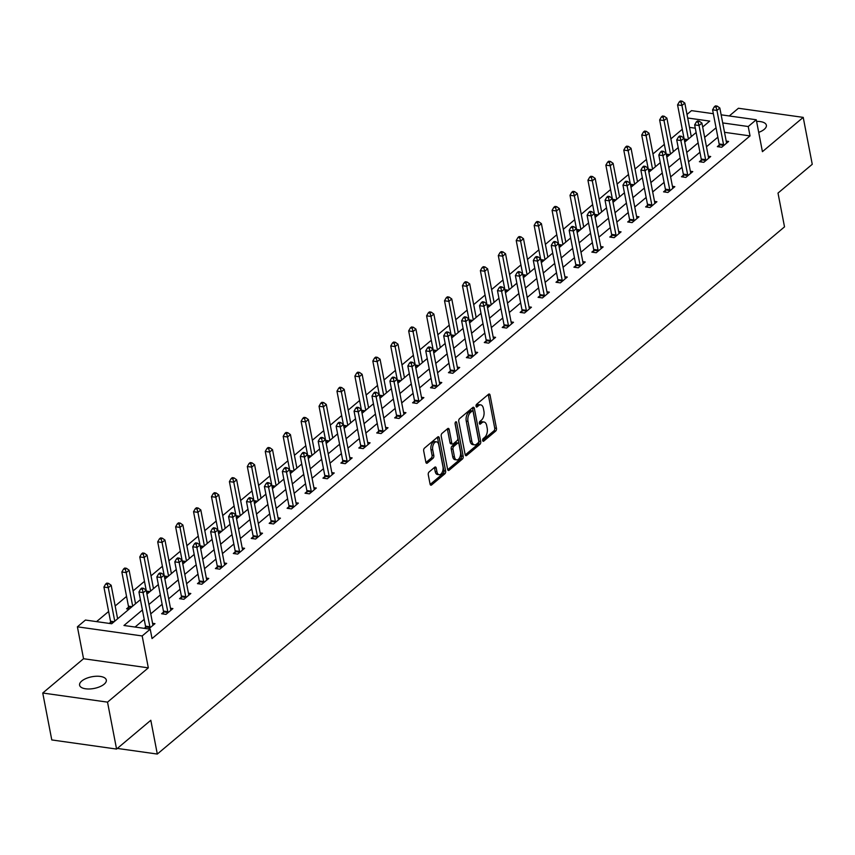 <?xml version="1.0" encoding="UTF-8"?>
<svg xmlns="http://www.w3.org/2000/svg" width="855" height="855" viewBox="0 0 855 855"><rect width="100%" height="100%" fill="white"/><g stroke="black" fill="none" stroke-linecap="round" stroke-linejoin="round"><path stroke-width="1.28" d="M482.658 440.528A1.464 0.812 98 0 0 483.246 441.308A1.464 0.812 98 0 0 483.695 441.159L495.676 431.08A2.084 1.154 98 0 0 496.456 428.291L490.065 395.128A2.084 1.154 98 0 0 489.231 394.016A2.084 1.154 98 0 0 488.59 394.241L476.598 404.308A1.464 0.812 98 0 0 476.064 406.264A1.464 0.812 98 0 0 476.641 407.044A1.464 0.812 98 0 0 477.101 406.895L478.65 405.591A6.68 3.709 98 0 1 480.713 404.875A6.68 3.709 98 0 1 483.396 408.444L483.93 411.212A6.68 3.709 98 0 1 481.451 420.136L479.901 421.44A1.464 0.812 98 0 0 479.356 423.396A1.464 0.812 98 0 0 479.944 424.176A1.464 0.812 98 0 0 480.392 424.027L481.953 422.723A6.68 3.709 98 0 1 484.016 422.007A6.68 3.709 98 0 1 486.687 425.576L487.222 428.344A6.68 3.709 98 0 1 484.753 437.268L483.203 438.572A1.464 0.812 98 0 0 482.658 440.528M104.16 684.182A13.605 5.942 -10.9 0 0 106.309 680.035A13.605 5.942 -10.9 0 0 96.241 676.252A13.605 5.942 -10.9 0 0 81.749 681.029A13.605 5.942 -10.9 0 0 79.59 685.176A13.605 5.942 -10.9 0 0 89.657 688.97A13.605 5.942 -10.9 0 0 104.16 684.182M758.706 132.375A13.605 5.942 -10.9 0 0 764.22 129.362A13.605 5.942 -10.9 0 0 766.369 125.215A13.605 5.942 -10.9 0 0 756.6 121.421M429.06 471.992A2.084 1.154 98 0 0 428.28 474.782L430.076 484.09A2.084 1.154 98 0 0 430.909 485.202A2.084 1.154 98 0 0 431.561 484.977L444.867 473.798A2.084 1.154 98 0 0 445.637 471.009L439.256 437.846A2.084 1.154 98 0 0 438.412 436.723A2.084 1.154 98 0 0 437.771 436.948L424.465 448.138A2.084 1.154 98 0 0 423.685 450.927L425.854 462.16A2.084 1.154 98 0 0 426.688 463.282A2.084 1.154 98 0 0 427.34 463.057L433.036 458.269A2.084 1.154 98 0 0 433.806 455.48L432.726 449.912A5.579 3.099 98 0 1 433.453 444.301A5.579 3.099 98 0 1 436.531 441.843A5.579 3.099 98 0 1 438.765 444.835L442.965 466.67A5.579 3.099 98 0 1 442.249 472.27A5.579 3.099 98 0 1 439.171 474.728A5.579 3.099 98 0 1 436.937 471.736L436.232 468.102A2.084 1.154 98 0 0 435.398 466.98A2.084 1.154 98 0 0 434.757 467.204L429.06 471.992M116.569 749.066L51.781 739.938L42.75 693.02L107.527 702.137L116.569 749.066L150.811 720.273L157.309 754.057L784.516 226.864L778.007 193.08L812.25 164.299L803.219 117.381L762.425 151.666L756.28 119.764L748.232 126.519L750.038 135.902L152.03 638.567L150.224 629.184L142.176 635.949L77.399 626.822L85.447 620.057L111.706 623.755L140.412 599.633M107.527 702.137L148.321 667.851L142.176 635.949M465.152 454.604A2.084 1.154 98 0 0 465.986 455.715A2.084 1.154 98 0 0 466.638 455.491L479.944 444.311A2.084 1.154 98 0 0 480.724 441.522L474.333 408.359A2.084 1.154 98 0 0 473.499 407.237A2.084 1.154 98 0 0 472.847 407.461L459.541 418.651A2.084 1.154 98 0 0 458.772 421.44L465.152 454.604M462.405 459.05L449.099 470.239A2.084 1.154 98 0 1 448.448 470.464A2.084 1.154 98 0 1 447.614 469.342L441.223 436.189A2.084 1.154 98 0 1 442.003 433.389L447.699 428.601A2.084 1.154 98 0 1 448.341 428.387A2.084 1.154 98 0 1 449.185 429.499L451.771 442.943A2.084 1.154 98 0 0 452.605 444.066A2.084 1.154 98 0 0 453.257 443.841L457.03 440.667A2.084 1.154 98 0 0 457.799 437.878L455.106 423.877A1.464 0.812 98 0 1 455.298 422.413A1.464 0.812 98 0 1 456.1 421.761A1.464 0.812 98 0 1 456.688 422.552L463.175 456.26A2.084 1.154 98 0 1 462.405 459.05L460.653 458.804L447.71 469.694M803.219 117.381L738.431 108.254L729.272 115.959M117.317 748.424L157.309 754.057M750.038 135.902L724.516 132.311M717.858 137.185L706.465 146.761M699.935 152.254L688.542 161.83M682.001 167.324L670.619 176.9M664.079 182.393L652.686 191.958M646.156 197.462L634.763 207.028M628.222 212.532L616.84 222.097M610.299 227.59L598.906 237.166M592.376 242.66L580.983 252.236M574.442 257.729L563.06 267.305M556.52 272.798L545.127 282.374M538.597 287.868L527.204 297.444M520.663 302.937L509.281 312.513M502.74 318.007L491.347 327.583M484.817 333.076L473.424 342.641M466.883 348.145L455.501 357.711M448.961 363.204L437.568 372.78M431.038 378.273L419.645 387.849M413.104 393.343L401.722 402.919M395.181 408.412L383.788 417.988M377.258 423.482L365.865 433.058M359.324 438.551L347.942 448.127M341.401 453.62L330.009 463.196M323.479 468.69L312.086 478.255M305.545 483.759L294.163 493.324M287.622 498.828L276.229 508.394M269.699 513.887L258.306 523.463M251.765 528.956L240.383 538.532M233.843 544.026L222.45 553.602M215.92 559.095L204.527 568.671M197.986 574.165L186.604 583.741M180.063 589.234L168.67 598.81M162.14 604.303L150.747 613.869M144.206 619.373L135.069 627.046M719.205 145.072L717.345 146.643L721.716 147.252L728.61 141.46L726.216 141.118M701.271 160.142L699.411 161.713L703.793 162.322L710.687 156.529L708.282 156.187M683.348 175.211L681.488 176.771L685.86 177.391L692.764 171.599L690.359 171.257M665.425 190.28L663.566 191.841L667.937 192.461L674.83 186.668L672.436 186.326M647.492 205.35L645.632 206.91L650.014 207.53L656.907 201.737L654.503 201.395M629.569 220.419L627.709 221.979L632.08 222.599L638.984 216.807L636.58 216.465M611.646 235.488L609.786 237.049L614.157 237.669L621.051 231.865L618.657 231.534M593.712 250.558L591.852 252.118L596.234 252.738L603.128 246.935L600.723 246.603M575.789 265.627L573.929 267.188L578.301 267.797L585.205 262.004L582.8 261.673M557.866 280.686L556.007 282.257L560.378 282.866L567.271 277.073L564.877 276.731M539.933 295.755L538.073 297.326L542.455 297.935L549.348 292.143L546.944 291.801M522.01 310.825L520.15 312.385L524.521 313.005L531.425 307.212L529.021 306.87M504.087 325.894L502.227 327.454L506.598 328.074L513.492 322.282L511.098 321.94M486.153 340.963L484.293 342.524L488.675 343.144L495.569 337.351L493.164 337.009M468.23 356.033L466.37 357.593L470.742 358.213L477.646 352.42L475.241 352.078M450.307 371.102L448.448 372.662L452.819 373.282L459.712 367.479L457.318 367.148M432.374 386.171L430.514 387.732L434.896 388.352L441.789 382.548L439.385 382.217M414.451 401.241L412.591 402.801L416.962 403.421L423.866 397.618L421.462 397.286M396.528 416.3L394.668 417.871L399.039 418.48L405.933 412.687L403.539 412.356M378.594 431.369L376.734 432.94L381.116 433.549L388.01 427.757L385.605 427.415M360.671 446.438L358.811 448.009L363.183 448.619L370.087 442.826L367.682 442.484M342.748 461.508L340.889 463.068L345.26 463.688L352.153 457.895L349.759 457.553M324.815 476.577L322.955 478.137L327.337 478.757L334.23 472.965L331.826 472.623M306.892 491.646L305.032 493.207L309.403 493.827L316.307 488.034L313.903 487.692M288.969 506.716L287.109 508.276L291.48 508.896L298.374 503.103L295.98 502.761M271.035 521.785L269.175 523.346L273.557 523.965L280.451 518.162L278.046 517.831M253.112 536.855L251.252 538.415L255.624 539.035L262.528 533.231L260.123 532.9M235.189 551.913L233.33 553.484L237.701 554.093L244.594 548.301L242.2 547.97M217.256 566.983L215.396 568.554L219.778 569.163L226.671 563.37L224.267 563.028M199.333 582.052L197.473 583.623L201.844 584.232L208.748 578.44L206.344 578.098M181.41 597.121L179.55 598.682L183.921 599.302L190.815 593.509L188.421 593.167M163.476 612.191L161.616 613.751L165.998 614.371L172.892 608.578L170.487 608.236M145.553 627.26L144.26 628.34M152.564 623.306L154.969 623.648L148.642 628.959M682.269 129.297L670.886 138.873M664.346 144.367L652.953 153.943M646.423 159.436L635.03 169.001M628.489 174.506L617.107 184.071M610.566 189.575L599.173 199.14M592.643 204.634L581.25 214.21M574.71 219.703L563.327 229.279M556.787 234.772L545.394 244.348M538.864 249.842L527.471 259.418M520.93 264.911L509.548 274.487M503.007 279.98L491.614 289.556M485.084 295.05L473.691 304.626M467.151 310.119L455.768 319.685M449.228 325.189L437.835 334.754M431.305 340.258L419.912 349.823M413.371 355.317L401.989 364.893M395.448 370.386L384.055 379.962M377.525 385.455L366.132 395.031M359.592 400.525L348.209 410.101M341.669 415.594L330.276 425.17M323.746 430.663L312.353 440.24M305.812 445.733L294.43 455.298M287.889 460.802L276.496 470.368M269.966 475.872L258.573 485.437M252.033 490.93L240.65 500.506M234.11 506L222.717 515.576M216.187 521.069L204.794 530.645M198.253 536.138L186.871 545.714M180.33 551.208L168.937 560.784M162.407 566.277L151.014 575.853M144.474 581.347L133.091 590.912M126.551 596.416L115.158 605.981M108.628 611.485L96.551 621.628M695.297 128.197L689.504 127.384M254.501 503.68L265.894 494.158M247.971 509.227L236.621 518.761M230.038 524.297L218.698 533.83M212.115 539.355L200.765 548.899M194.192 554.425L182.842 563.969M176.258 569.494L164.919 579.038M158.335 584.564L146.985 594.097M128.464 607.264L126.604 608.824L129.062 609.166M110.541 622.333L109.248 623.413M148.321 667.851L83.544 658.724L42.75 693.02M83.544 658.724L77.399 626.822M687.003 114.42L691.503 110.637L713.337 113.715M142.4 609.989L123.964 625.486L150.224 629.184M716.052 127.801L704.659 137.377M698.118 142.871L686.736 152.446M680.195 157.94L668.813 167.516M662.272 173.009L650.879 182.575M644.339 188.079L632.957 197.644M626.416 203.148L615.034 212.713M608.493 218.207L597.1 227.783M590.559 233.276L579.177 242.852M572.636 248.345L561.254 257.921M554.713 263.415L543.32 272.991M536.78 278.484L525.398 288.06M518.857 293.554L507.475 303.13M500.934 308.623L489.541 318.188M483 323.692L471.618 333.258M465.077 338.762L453.695 348.327M447.154 353.82L435.761 363.396M429.221 368.89L417.839 378.466M411.298 383.959L399.916 393.535M393.375 399.029L381.982 408.605M375.441 414.098L364.059 423.674M357.518 429.167L346.136 438.743M339.595 444.237L328.202 453.802M321.662 459.306L310.28 468.871M303.739 474.375L292.357 483.941M285.816 489.434L274.423 499.01M267.882 504.503L256.5 514.079M249.959 519.573L238.577 529.149M232.036 534.642L220.643 544.218M214.103 549.712L202.721 559.288M196.18 564.781L184.798 574.357M178.257 579.85L166.864 589.426M160.323 594.92L148.941 604.485M748.232 126.519L722.71 122.928M721.15 114.816L756.28 119.764M702.671 127.021L709.714 121.1L687.687 118.001M272.435 488.665L283.817 479.089M290.358 473.595L301.751 464.019M308.281 458.526L319.674 448.95M326.215 443.456L337.597 433.88M344.138 428.387L355.53 418.811M362.06 413.318L373.453 403.742M379.994 398.248L391.376 388.683M397.917 383.179L409.31 373.614M415.84 368.11L427.233 358.544M433.774 353.051L445.156 343.475M451.697 337.982L463.089 328.406M469.619 322.912L481.012 313.336M487.553 307.843L498.935 298.267M505.476 292.773L516.869 283.197M523.399 277.704L534.792 268.128M541.333 262.635L552.715 253.069M559.255 247.565L570.648 238M577.178 232.496L588.571 222.931M595.112 217.437L606.494 207.861M613.035 202.368L624.428 192.792M630.958 187.298L642.351 177.722M648.892 172.229L660.274 162.653M666.815 157.16L678.207 147.584M684.737 142.09L696.13 132.514M484.016 422.007L482.263 421.761A6.68 3.709 98 0 0 480.2 422.477L481.953 422.723M479.334 423.204L480.2 422.477M480.713 404.875L478.96 404.629A6.68 3.709 98 0 0 476.898 405.334L478.65 405.591M476.032 406.072L476.898 405.334M482.626 440.336L493.934 430.835A2.084 1.154 98 0 0 494.703 428.045L488.323 394.882A2.084 1.154 98 0 0 488.226 394.54M465.248 454.946L478.191 444.066A2.084 1.154 98 0 0 478.971 441.266L472.58 408.113A2.084 1.154 98 0 0 472.494 407.76M478.212 442.772A1.464 0.812 98 0 0 478.747 440.817L473.146 411.715A1.464 0.812 98 0 0 472.559 410.924A1.464 0.812 98 0 0 472.11 411.084L470.474 412.463A6.68 3.709 98 0 0 467.995 421.387L471.832 441.287A6.68 3.709 98 0 0 474.504 444.857A6.68 3.709 98 0 0 476.577 444.151L478.212 442.772M471.201 410.956A1.464 0.812 98 0 0 470.806 410.678A1.464 0.812 98 0 0 470.357 410.838L472.11 411.084M474.504 444.857L472.751 444.611A6.68 3.709 98 0 1 470.079 441.041L466.242 421.141A6.68 3.709 98 0 1 468.722 412.217L470.357 410.838M452.605 444.066L450.852 443.82A2.084 1.154 98 0 1 450.019 442.698L447.432 429.253A2.084 1.154 98 0 0 447.336 428.911M455.095 423.118L461.433 456.014L463.175 456.26M454.454 456.901A5.579 3.099 98 0 0 456.698 459.894A5.579 3.099 98 0 0 459.776 457.436A5.579 3.099 98 0 0 460.492 451.835L459.007 444.14A2.084 1.154 98 0 0 458.173 443.018A2.084 1.154 98 0 0 457.532 443.243L453.749 446.417A2.084 1.154 98 0 0 452.979 449.217L454.454 456.901L452.701 456.656A5.579 3.099 98 0 0 454.946 459.648L456.698 459.894M458.173 443.018L456.42 442.772A2.084 1.154 98 0 0 455.779 442.997L457.532 443.243M452.701 456.656L451.226 448.961A2.084 1.154 98 0 1 451.996 446.171L455.779 442.997M460.653 458.804A2.084 1.154 98 0 0 461.433 456.014M439.171 474.728L437.429 474.482A5.579 3.099 98 0 1 435.184 471.49L434.479 467.856A2.084 1.154 98 0 0 434.393 467.503M436.531 441.843L434.778 441.597A5.579 3.099 98 0 0 431.7 444.055A5.579 3.099 98 0 0 430.984 449.666L432.726 449.912M425.94 462.512L431.283 458.024A2.084 1.154 98 0 0 432.053 455.234L430.984 449.666M430.161 484.432L443.114 473.552A2.084 1.154 98 0 0 443.884 470.752L437.504 437.6A2.084 1.154 98 0 0 437.407 437.247M691.278 136.597L684.823 103.081L681.948 105.496L677.566 104.887L690.562 172.315A2.127 1.176 98 0 0 690.776 172.945L690.904 173.159M681.029 102.151L682.172 101.189L680.42 100.943L679.276 101.905L681.029 102.151L681.948 105.496L688.403 139.012M682.172 101.189L684.823 103.081M677.566 104.887L679.276 101.905M723.576 145.692L723.597 145.361A2.127 1.176 98 0 0 723.544 144.591L716.96 110.434L719.835 108.019L726.419 142.176A2.127 1.176 98 0 0 726.632 142.806L726.75 143.02M719.119 146.889L719.215 144.741A2.127 1.176 98 0 0 719.162 143.971L712.589 109.814L716.96 110.434L716.041 107.078L717.195 106.116L715.443 105.87L714.288 106.832L716.041 107.078M714.288 106.832L712.589 109.814M719.835 108.019L717.195 106.116M673.345 151.666L666.889 118.15L664.025 120.566L659.643 119.957L672.639 187.384A2.127 1.176 98 0 0 672.853 188.014L672.971 188.228M663.095 117.221L664.25 116.259L662.497 116.002L661.353 116.975L663.095 117.221L664.025 120.566L670.48 154.082M664.25 116.259L666.889 118.15M659.643 119.957L661.353 116.975M655.422 166.736L648.966 133.22L646.091 135.635L641.72 135.026L654.706 202.443A2.127 1.176 98 0 0 654.93 203.084L655.048 203.298M645.172 132.29L646.327 131.317L644.574 131.072L643.42 132.044L645.172 132.29L646.091 135.635L652.547 169.151M646.327 131.317L648.966 133.22M641.72 135.026L643.42 132.044M705.653 160.761L705.664 160.43A2.127 1.176 98 0 0 705.61 159.661L699.037 125.503L701.912 123.088L708.485 157.245A2.127 1.176 98 0 0 708.71 157.876L708.827 158.089M701.196 161.958L701.292 159.81A2.127 1.176 98 0 0 701.239 159.041L694.655 124.883L699.037 125.503L698.118 122.147L699.262 121.186L697.509 120.94L696.365 121.902L698.118 122.147M696.365 121.902L694.655 124.883M701.912 123.088L699.262 121.186M681.339 136.255L679.586 136.009L678.442 136.971L680.185 137.217L681.339 136.255L683.979 138.157L681.114 140.573L676.733 139.953L683.316 174.11A2.127 1.176 98 0 1 683.359 174.88L683.263 177.028M687.73 175.831L687.741 175.499A2.127 1.176 98 0 0 687.687 174.73L680.185 137.217M678.442 136.971L676.733 139.953M637.499 181.805L631.043 148.289L628.168 150.704L623.787 150.085L636.783 217.512A2.127 1.176 98 0 0 636.996 218.143L637.125 218.367M627.249 147.359L628.393 146.387L626.64 146.141L625.497 147.113L627.249 147.359L628.168 150.704L634.624 184.22M628.393 146.387L631.043 148.289M623.787 150.085L625.497 147.113M619.565 196.874L613.11 163.358L610.246 165.774L605.864 165.154L618.86 232.581A2.127 1.176 98 0 0 619.073 233.212L619.191 233.436M609.316 162.429L610.47 161.456L608.717 161.21L607.574 162.183L609.316 162.429L610.246 165.774L616.701 199.29M610.47 161.456L613.11 163.358M605.864 165.154L607.574 162.183M601.642 211.944L595.187 178.428L592.312 180.843L587.941 180.223L600.926 247.651A2.127 1.176 98 0 0 601.151 248.281L601.268 248.506M591.393 177.487L592.547 176.525L590.794 176.28L589.64 177.242L591.393 177.487L592.312 180.843L598.767 214.359M592.547 176.525L595.187 178.428M587.941 180.223L589.64 177.242M663.416 151.324L661.663 151.079L660.509 152.04L662.262 152.286L663.416 151.324L666.056 153.216L663.181 155.631L658.81 155.022L665.382 189.179A2.127 1.176 98 0 1 665.436 189.949L665.34 192.097M669.796 190.9L669.818 190.569A2.127 1.176 98 0 0 669.764 189.799L662.262 152.286M660.509 152.04L658.81 155.022M645.482 166.394L643.73 166.137L642.586 167.11L644.339 167.356L645.482 166.394L648.133 168.285L645.258 170.701L640.876 170.092L647.459 204.249A2.127 1.176 98 0 1 647.513 205.018L647.417 207.167M651.873 205.97L651.884 205.638A2.127 1.176 98 0 0 651.831 204.858L644.339 167.356M642.586 167.11L640.876 170.092M627.559 181.452L625.807 181.207L624.663 182.179L626.405 182.425L627.559 181.452L630.199 183.355L627.335 185.77L622.953 185.161L629.537 219.318A2.127 1.176 98 0 1 629.579 220.088L629.483 222.236M633.95 221.039L633.961 220.697A2.127 1.176 98 0 0 633.908 219.927L626.405 182.425M624.663 182.179L622.953 185.161M609.636 196.522L607.884 196.276L606.729 197.249L608.482 197.494L609.636 196.522L612.276 198.424L609.401 200.84L605.03 200.22L611.603 234.388A2.127 1.176 98 0 1 611.656 235.157L611.56 237.295M616.017 236.098L616.038 235.766A2.127 1.176 98 0 0 615.985 234.997L608.482 197.494M606.729 197.249L605.03 200.22M591.703 211.591L589.95 211.345L588.806 212.318L590.559 212.564L591.703 211.591L594.353 213.494L591.478 215.909L587.096 215.289L593.68 249.446A2.127 1.176 98 0 1 593.733 250.226L593.637 252.364M598.094 251.167L598.105 250.836A2.127 1.176 98 0 0 598.051 250.066L590.559 212.564M588.806 212.318L587.096 215.289M583.719 227.013L577.264 193.497L574.389 195.913L570.007 195.293L583.003 262.72A2.127 1.176 98 0 0 583.217 263.351L583.345 263.575M573.78 226.661L572.027 226.415L570.884 227.377L572.626 227.633L573.78 226.661L576.42 228.563L573.555 230.978L569.173 230.358L575.757 264.516A2.127 1.176 98 0 1 575.8 265.285L575.704 267.433M580.171 266.236L580.182 265.905A2.127 1.176 98 0 0 580.128 265.136L572.626 227.633M570.884 227.377L569.173 230.358M565.786 242.072L559.33 208.567L556.466 210.982L552.084 210.362L565.08 277.79A2.127 1.176 98 0 0 565.294 278.42L565.412 278.634M555.857 241.73L554.104 241.484L552.95 242.446L554.703 242.692L555.857 241.73L558.497 243.632L555.622 246.048L551.251 245.428L557.823 279.585A2.127 1.176 98 0 1 557.877 280.355L557.781 282.503M562.237 281.306L562.259 280.974A2.127 1.176 98 0 0 562.205 280.205L554.703 242.692M552.95 242.446L551.251 245.428M547.863 257.141L541.407 223.636L538.532 226.051L534.161 225.431L547.147 292.859A2.127 1.176 98 0 0 547.371 293.489L547.489 293.703M537.923 256.799L536.171 256.553L535.027 257.515L536.78 257.761L537.923 256.799L540.574 258.702L537.699 261.117L533.317 260.497L539.9 294.654A2.127 1.176 98 0 1 539.954 295.424L539.858 297.572M544.314 296.375L544.325 296.044A2.127 1.176 98 0 0 544.272 295.274L536.78 257.761M535.027 257.515L533.317 260.497M529.94 272.211L523.484 238.695L520.61 241.11L516.228 240.501L529.224 307.928A2.127 1.176 98 0 0 529.437 308.559L529.566 308.773M520 271.869L518.248 271.623L517.104 272.585L518.846 272.831L520 271.869L522.64 273.771L519.776 276.186L515.394 275.567L521.977 309.724A2.127 1.176 98 0 1 522.02 310.493L521.924 312.641M526.391 311.444L526.402 311.113A2.127 1.176 98 0 0 526.349 310.344L518.846 272.831M517.104 272.585L515.394 275.567M512.006 287.28L505.551 253.764L502.687 256.179L498.305 255.57L511.301 322.998A2.127 1.176 98 0 0 511.514 323.628L511.632 323.842M502.077 286.938L500.325 286.692L499.17 287.654L500.923 287.9L502.077 286.938L504.717 288.84L501.842 291.245L497.471 290.636L504.044 324.793A2.127 1.176 98 0 1 504.097 325.563L504.001 327.711M508.458 326.514L508.479 326.183A2.127 1.176 98 0 0 508.426 325.413L500.923 287.9M499.17 287.654L497.471 290.636M490.535 341.583L490.546 341.252A2.127 1.176 98 0 0 490.492 340.472L483.919 306.314L486.794 303.899L493.367 338.067A2.127 1.176 98 0 0 493.591 338.698L493.709 338.911M486.078 342.78L486.174 340.632A2.127 1.176 98 0 0 486.121 339.863L479.537 305.705L483.919 306.314L483 302.969L484.144 302.007L482.391 301.762L481.247 302.723L483 302.969M481.247 302.723L479.537 305.705M486.794 303.899L484.144 302.007M476.16 317.419L469.705 283.903L466.83 286.318L462.448 285.698L475.444 353.126A2.127 1.176 98 0 0 475.658 353.756L475.786 353.981M466.221 317.066L464.468 316.82L463.325 317.793L465.067 318.039L466.221 317.066L468.861 318.968L465.996 321.384L461.615 320.775L468.198 354.932A2.127 1.176 98 0 1 468.241 355.701L468.145 357.85M472.612 356.653L472.623 356.311A2.127 1.176 98 0 0 472.569 355.541L465.067 318.039M463.325 317.793L461.615 320.775M454.678 371.711L454.7 371.38A2.127 1.176 98 0 0 454.646 370.61L448.063 336.453L450.938 334.038L457.521 368.195A2.127 1.176 98 0 0 457.735 368.826L457.853 369.05M450.222 372.919L450.318 370.771A2.127 1.176 98 0 0 450.264 370.001L443.692 335.833L448.063 336.453L447.144 333.108L448.298 332.135L446.545 331.89L445.391 332.862L447.144 333.108M445.391 332.862L443.692 335.833M450.938 334.038L448.298 332.135M440.304 347.558L433.848 314.041L430.973 316.457L426.602 315.837L439.588 383.264A2.127 1.176 98 0 0 439.812 383.895L439.93 384.119M430.364 347.205L428.612 346.959L427.468 347.932L429.221 348.177L430.364 347.205L433.015 349.107L430.14 351.523L425.758 350.903L432.341 385.06A2.127 1.176 98 0 1 432.395 385.84L432.299 387.978M436.755 386.781L436.766 386.449A2.127 1.176 98 0 0 436.713 385.68L429.221 348.177M427.468 347.932L425.758 350.903M422.381 362.627L415.925 329.111L413.051 331.526L408.669 330.906L421.665 398.334A2.127 1.176 98 0 0 421.878 398.964L422.007 399.189M412.441 362.274L410.689 362.028L409.545 362.99L411.287 363.247L412.441 362.274L415.081 364.177L412.217 366.592L407.835 365.972L414.419 400.129A2.127 1.176 98 0 1 414.461 400.899L414.365 403.047M418.832 401.85L418.843 401.519A2.127 1.176 98 0 0 418.79 400.749L411.287 363.247M409.545 362.99L407.835 365.972M404.447 377.696L397.992 344.18L395.128 346.596L390.746 345.976L403.742 413.403A2.127 1.176 98 0 0 403.955 414.034L404.073 414.248M394.518 377.344L392.766 377.098L391.611 378.06L393.364 378.305L394.518 377.344L397.158 379.246L394.283 381.661L389.912 381.041L396.485 415.199A2.127 1.176 98 0 1 396.538 415.968L396.442 418.116M400.899 416.919L400.92 416.588A2.127 1.176 98 0 0 400.867 415.819L393.364 378.305M391.611 378.06L389.912 381.041M386.524 392.755L380.069 359.25L377.194 361.665L372.823 361.045L385.808 428.473A2.127 1.176 98 0 0 386.033 429.103L386.15 429.317M376.585 392.413L374.832 392.167L373.688 393.129L375.441 393.375L376.585 392.413L379.235 394.315L376.36 396.731L371.978 396.111L378.562 430.268A2.127 1.176 98 0 1 378.615 431.038L378.519 433.186M382.976 431.989L382.987 431.657A2.127 1.176 98 0 0 382.933 430.888L375.441 393.375M373.688 393.129L371.978 396.111M368.601 407.824L362.146 374.319L359.271 376.724L354.889 376.115L367.885 443.542A2.127 1.176 98 0 0 368.099 444.173L368.227 444.386M358.662 407.482L356.909 407.237L355.766 408.198L357.508 408.444L358.662 407.482L361.302 409.385L358.437 411.8L354.055 411.18L360.639 445.337A2.127 1.176 98 0 1 360.682 446.107L360.586 448.255M365.053 447.058L365.064 446.727A2.127 1.176 98 0 0 365.01 445.957L357.508 408.444M355.766 408.198L354.055 411.18M350.668 422.894L344.212 389.378L341.348 391.793L336.966 391.184L349.962 458.611A2.127 1.176 98 0 0 350.176 459.242L350.293 459.456M340.739 422.552L338.986 422.306L337.832 423.268L339.585 423.514L340.739 422.552L343.379 424.454L340.504 426.859L336.133 426.25L342.705 460.407A2.127 1.176 98 0 1 342.759 461.176L342.663 463.325M347.119 462.127L347.141 461.796A2.127 1.176 98 0 0 347.087 461.027L339.585 423.514M337.832 423.268L336.133 426.25M573.47 192.557L574.613 191.595L572.861 191.349L571.717 192.311L573.47 192.557L574.389 195.913L580.844 229.429M574.613 191.595L577.264 193.497M570.007 195.293L571.717 192.311M555.536 207.626L556.691 206.664L554.938 206.418L553.794 207.38L555.536 207.626L556.466 210.982L562.921 244.487M556.691 206.664L559.33 208.567M552.084 210.362L553.794 207.38M537.613 222.695L538.768 221.734L537.015 221.488L535.861 222.45L537.613 222.695L538.532 226.051L544.988 259.557M538.768 221.734L541.407 223.636M534.161 225.431L535.861 222.45M519.69 237.765L520.834 236.803L519.081 236.557L517.938 237.519L519.69 237.765L520.61 241.11L527.065 274.626M520.834 236.803L523.484 238.695M516.228 240.501L517.938 237.519M501.757 252.834L502.911 251.872L501.158 251.616L500.015 252.588L501.757 252.834L502.687 256.179L509.131 289.695M502.911 251.872L505.551 253.764M498.305 255.57L500.015 252.588M494.083 302.349L487.628 268.833L484.753 271.249L480.382 270.64L486.784 303.899M483.834 267.904L484.988 266.931L483.235 266.685L482.081 267.658L483.834 267.904L484.753 271.249L491.208 304.765M484.988 266.931L487.628 268.833M480.382 270.64L482.081 267.658M465.911 282.973L467.054 282L465.302 281.755L464.158 282.727L465.911 282.973L466.83 286.318L473.285 319.834M467.054 282L469.705 283.903M462.448 285.698L464.158 282.727M458.227 332.488L451.771 298.972L448.907 301.388L444.525 300.768L450.927 334.038M447.977 298.042L449.132 297.07L447.379 296.824L446.235 297.797L447.977 298.042L448.907 301.388L455.352 334.904M449.132 297.07L451.771 298.972M444.525 300.768L446.235 297.797M430.054 313.112L431.209 312.139L429.456 311.893L428.302 312.855L430.054 313.112L430.973 316.457L437.429 349.973M431.209 312.139L433.848 314.041M426.602 315.837L428.302 312.855M412.131 328.17L413.275 327.209L411.522 326.963L410.379 327.925L412.131 328.17L413.051 331.526L419.506 365.042M413.275 327.209L415.925 329.111M408.669 330.906L410.379 327.925M394.198 343.24L395.352 342.278L393.599 342.032L392.456 342.994L394.198 343.24L395.128 346.596L401.572 380.101M395.352 342.278L397.992 344.18M390.746 345.976L392.456 342.994M376.275 358.309L377.429 357.347L375.676 357.101L374.522 358.063L376.275 358.309L377.194 361.665L383.649 395.17M377.429 357.347L380.069 359.25M372.823 361.045L374.522 358.063M358.352 373.379L359.495 372.417L357.743 372.171L356.599 373.133L358.352 373.379L359.271 376.724L365.726 410.24M359.495 372.417L362.146 374.319M354.889 376.115L356.599 373.133M340.418 388.448L341.573 387.486L339.82 387.24L338.676 388.202L340.418 388.448L341.348 391.793L347.793 425.309M341.573 387.486L344.212 389.378M336.966 391.184L338.676 388.202M332.745 437.963L326.289 404.447L323.414 406.862L319.043 406.253L332.029 473.681A2.127 1.176 98 0 0 332.253 474.311L332.371 474.525M322.495 403.517L323.65 402.545L321.897 402.299L320.743 403.271L322.495 403.517L323.414 406.862L329.87 440.378M323.65 402.545L326.289 404.447M319.043 406.253L320.743 403.271M314.822 453.032L308.366 419.516L305.491 421.932L301.11 421.312L314.106 488.739A2.127 1.176 98 0 0 314.319 489.37L314.448 489.594M304.572 418.587L305.716 417.614L303.963 417.368L302.82 418.341L304.572 418.587L305.491 421.932L311.947 455.448M305.716 417.614L308.366 419.516M301.11 421.312L302.82 418.341M296.888 468.102L290.433 434.586L287.569 437.001L283.187 436.381L296.183 503.809A2.127 1.176 98 0 0 296.396 504.439L296.514 504.664M286.639 433.656L287.793 432.683L286.04 432.438L284.897 433.41L286.639 433.656L287.569 437.001L294.013 470.517M287.793 432.683L290.433 434.586M283.187 436.381L284.897 433.41M278.965 483.171L272.51 449.655L269.635 452.071L265.264 451.451L278.249 518.878A2.127 1.176 98 0 0 278.474 519.509L278.591 519.733M268.716 448.725L269.87 447.753L268.117 447.507L266.963 448.469L268.716 448.725L269.635 452.071L276.09 485.587M269.87 447.753L272.51 449.655M265.264 451.451L266.963 448.469M261.042 498.241L254.587 464.725L251.712 467.14L247.33 466.52L260.326 533.948A2.127 1.176 98 0 0 260.54 534.578L260.668 534.803M250.793 463.784L251.936 462.822L250.184 462.576L249.04 463.538L250.793 463.784L251.712 467.14L258.167 500.656M251.936 462.822L254.587 464.725M247.33 466.52L249.04 463.538M243.109 513.31L236.653 479.794L233.789 482.209L229.407 481.589L242.403 549.017A2.127 1.176 98 0 0 242.617 549.647L242.735 549.861M232.859 478.853L234.014 477.892L232.261 477.646L231.117 478.608L232.859 478.853L233.789 482.209L240.234 515.725M234.014 477.892L236.653 479.794M229.407 481.589L231.117 478.608M322.805 437.621L321.053 437.375L319.909 438.337L321.662 438.583L322.805 437.621L325.456 439.513L322.581 441.928L318.199 441.319L324.782 475.476A2.127 1.176 98 0 1 324.836 476.246L324.74 478.394M329.196 477.197L329.207 476.866A2.127 1.176 98 0 0 329.154 476.096L321.662 438.583M319.909 438.337L318.199 441.319M304.882 452.69L303.13 452.434L301.986 453.407L303.728 453.652L304.882 452.69L307.522 454.582L304.658 456.998L300.276 456.388L306.86 490.546A2.127 1.176 98 0 1 306.902 491.315L306.806 493.463M311.273 492.266L311.284 491.924A2.127 1.176 98 0 0 311.231 491.155L303.728 453.652M301.986 453.407L300.276 456.388M286.959 467.749L285.207 467.503L284.052 468.476L285.805 468.722L286.959 467.749L289.599 469.652L286.724 472.067L282.353 471.447L288.926 505.615A2.127 1.176 98 0 1 288.979 506.384L288.883 508.533M293.34 507.325L293.361 506.994A2.127 1.176 98 0 0 293.308 506.224L285.805 468.722M284.052 468.476L282.353 471.447M269.026 482.819L267.273 482.573L266.129 483.545L267.882 483.791L269.026 482.819L271.676 484.721L268.801 487.136L264.419 486.516L271.003 520.684A2.127 1.176 98 0 1 271.056 521.454L270.96 523.591M275.417 522.394L275.428 522.063A2.127 1.176 98 0 0 275.374 521.293L267.882 483.791M266.129 483.545L264.419 486.516M225.186 528.369L218.73 494.863L215.855 497.279L211.484 496.659L217.886 529.918M214.936 493.923L216.091 492.961L214.338 492.715L213.184 493.677L214.936 493.923L215.855 497.279L222.311 530.784M216.091 492.961L218.73 494.863M211.484 496.659L213.184 493.677M251.103 497.888L249.35 497.642L248.207 498.615L249.949 498.86L251.103 497.888L253.743 499.79L250.878 502.206L246.496 501.586L253.08 535.743A2.127 1.176 98 0 1 253.123 536.513L253.027 538.661M257.494 537.464L257.505 537.132A2.127 1.176 98 0 0 257.451 536.363L249.949 498.86M248.207 498.615L246.496 501.586M207.263 543.438L200.807 509.933L197.933 512.337L193.551 511.728L206.547 579.156A2.127 1.176 98 0 0 206.76 579.786L206.889 580M197.013 508.992L198.157 508.03L196.404 507.785L195.261 508.746L197.013 508.992L197.933 512.337L204.388 545.853M198.157 508.03L200.807 509.933M193.551 511.728L195.261 508.746M233.18 512.957L231.427 512.711L230.273 513.673L232.026 513.919L233.18 512.957L235.82 514.86L232.945 517.275L228.574 516.655L235.146 550.812A2.127 1.176 98 0 1 235.2 551.582L235.104 553.73M239.56 552.533L239.582 552.202A2.127 1.176 98 0 0 239.528 551.432L232.026 513.919M230.273 513.673L228.574 516.655M189.329 558.507L182.874 524.991L180.01 527.407L175.628 526.798L182.03 560.057M179.08 524.062L180.234 523.1L178.481 522.854L177.338 523.816L179.08 524.062L180.01 527.407L186.454 560.923M180.234 523.1L182.874 524.991M175.628 526.798L177.338 523.816M221.637 567.602L221.648 567.271A2.127 1.176 98 0 0 221.595 566.502L215.022 532.344L217.897 529.929L224.47 564.086A2.127 1.176 98 0 0 224.694 564.717L224.812 564.931M217.181 568.799L217.277 566.651A2.127 1.176 98 0 0 217.223 565.882L210.64 531.725L215.022 532.344L214.103 528.989L215.246 528.027L213.494 527.781L212.35 528.743L214.103 528.989M212.35 528.743L210.64 531.725M217.897 529.929L215.246 528.027M171.406 573.577L164.951 540.061L162.076 542.476L157.705 541.867L170.69 609.294A2.127 1.176 98 0 0 170.915 609.925L171.032 610.139M161.157 539.131L162.311 538.169L160.558 537.913L159.404 538.885L161.157 539.131L162.076 542.476L168.531 575.992M162.311 538.169L164.951 540.061M157.705 541.867L159.404 538.885M197.323 543.096L195.571 542.85L194.427 543.812L196.169 544.058L197.323 543.096L199.963 544.998L197.099 547.414L192.717 546.794L199.3 580.951A2.127 1.176 98 0 1 199.343 581.721L199.247 583.869M203.714 582.672L203.725 582.341A2.127 1.176 98 0 0 203.672 581.571L196.169 544.058M194.427 543.812L192.717 546.794M153.483 588.646L147.028 555.13L144.153 557.545L139.771 556.936L152.767 624.353A2.127 1.176 98 0 0 152.981 624.994L153.109 625.208M143.234 554.2L144.377 553.228L142.625 552.982L141.481 553.955L143.234 554.2L144.153 557.545L150.608 591.062M144.377 553.228L147.028 555.13M139.771 556.936L141.481 553.955M185.781 597.741L185.802 597.41A2.127 1.176 98 0 0 185.749 596.64L179.165 562.483L182.04 560.068L188.624 594.225A2.127 1.176 98 0 0 188.837 594.856L188.955 595.069M181.324 598.938L181.42 596.79A2.127 1.176 98 0 0 181.367 596.02L174.794 561.863L179.165 562.483L178.246 559.127L179.4 558.165L177.648 557.92L176.493 558.881L178.246 559.127M176.493 558.881L174.794 561.863M182.04 560.068L179.4 558.165M135.55 603.716L129.094 570.2L126.23 572.615L121.848 571.995L128.432 606.163A2.127 1.176 -82 0 1 128.474 606.932L128.378 609.07M125.3 569.27L126.455 568.297L124.702 568.051L123.558 569.024L125.3 569.27L126.23 572.615L132.675 606.131M126.455 568.297L129.094 570.2M121.848 571.995L123.558 569.024M161.467 573.235L159.714 572.989L158.57 573.951L160.323 574.197L161.467 573.235L164.117 575.126L161.242 577.542L156.86 576.933L163.444 611.09A2.127 1.176 98 0 1 163.497 611.859L163.401 614.008M167.858 612.811L167.869 612.479A2.127 1.176 98 0 0 167.815 611.71L160.323 574.197M158.57 573.951L156.86 576.933M117.627 618.785L111.171 585.269L108.296 587.684L103.925 587.064L110.498 621.222A2.127 1.176 -82 0 1 110.552 622.002L110.477 623.584M107.377 584.339L108.532 583.367L106.779 583.121L105.625 584.093L107.377 584.339L108.296 587.684L114.752 621.2M108.532 583.367L111.171 585.269M103.925 587.064L105.625 584.093M143.544 588.304L141.791 588.048L140.648 589.02L142.39 589.266L143.544 588.304L146.184 590.196L143.319 592.611L138.938 592.002L145.521 626.159A2.127 1.176 98 0 1 145.564 626.929L145.5 628.521M149.935 627.88L149.946 627.549A2.127 1.176 98 0 0 149.892 626.768L142.39 589.266M140.648 589.02L138.938 592.002M482.851 441.041L483.695 441.159M476.256 406.766L477.101 406.895M479.559 423.898L480.392 424.027M488.323 394.882L490.065 395.128M494.703 428.045L496.456 428.291M493.934 430.835L495.676 431.08M472.58 408.113L474.333 408.359M478.971 441.266L480.724 441.522M478.191 444.066L479.944 444.311M465.43 455.33L466.638 455.491M468.722 412.217L470.474 412.463M466.242 421.141L467.995 421.387M470.079 441.041L471.832 441.287M447.892 470.068L449.099 470.239M447.432 429.253L449.185 429.499M450.019 442.698L451.771 442.943M455.32 422.359L456.688 422.552M451.996 446.171L453.749 446.417M451.226 448.961L452.979 449.217M434.479 467.856L436.232 468.102M435.184 471.49L436.937 471.736M432.053 455.234L433.806 455.48M431.283 458.024L433.036 458.269M426.132 462.886L427.34 463.057M437.504 437.6L439.256 437.846M443.884 470.752L445.637 471.009M443.114 473.552L444.867 473.798M430.354 484.817L431.561 484.977M684.15 139.044L687.762 139.547M684.31 139.825L686.982 140.209M723.597 145.361L719.215 144.741M723.544 144.591L719.162 143.971M666.227 154.114L669.839 154.616M666.376 154.894L669.059 155.279M648.304 169.183L651.905 169.685M648.453 169.963L651.136 170.337M705.664 160.43L701.292 159.81M705.61 159.661L701.239 159.041M687.741 175.499L683.359 174.88M687.687 174.73L683.316 174.11M630.37 184.253L633.983 184.755M630.53 185.033L633.202 185.407M612.447 199.311L616.06 199.824M612.597 200.102L615.279 200.476M594.524 214.381L598.126 214.894M594.674 215.171L597.356 215.546M669.818 190.569L665.436 189.949M669.764 189.799L665.382 189.179M651.884 205.638L647.513 205.018M651.831 204.858L647.459 204.249M633.961 220.697L629.579 220.088M633.908 219.927L629.537 219.318M616.038 235.766L611.656 235.157M615.985 234.997L611.603 234.388M598.105 250.836L593.733 250.226M598.051 250.066L593.68 249.446M580.182 265.905L575.8 265.285M580.128 265.136L575.757 264.516M562.259 280.974L557.877 280.355M562.205 280.205L557.823 279.585M544.325 296.044L539.954 295.424M544.272 295.274L539.9 294.654M526.402 311.113L522.02 310.493M526.349 310.344L521.977 309.724M508.479 326.183L504.097 325.563M508.426 325.413L504.044 324.793M490.546 341.252L486.174 340.632M490.492 340.472L486.121 339.863M472.623 356.311L468.241 355.701M472.569 355.541L468.198 354.932M454.7 371.38L450.318 370.771M454.646 370.61L450.264 370.001M436.766 386.449L432.395 385.84M436.713 385.68L432.341 385.06M418.843 401.519L414.461 400.899M418.79 400.749L414.419 400.129M400.92 416.588L396.538 415.968M400.867 415.819L396.485 415.199M382.987 431.657L378.615 431.038M382.933 430.888L378.562 430.268M365.064 446.727L360.682 446.107M365.01 445.957L360.639 445.337M347.141 461.796L342.759 461.176M347.087 461.027L342.705 460.407M576.591 229.45L580.203 229.963M576.751 230.241L579.423 230.615M558.668 244.519L562.28 245.032M558.817 245.31L561.5 245.684M540.745 259.589L544.346 260.102M540.894 260.369L543.577 260.754M522.811 274.658L526.423 275.16M522.971 275.438L525.643 275.823M504.888 289.727L508.501 290.23M505.038 290.508L507.72 290.892M486.965 304.797L490.567 305.299M487.115 305.577L489.797 305.951M469.032 319.866L472.644 320.369M469.192 320.646L471.864 321.02M451.109 334.936L454.721 335.438M451.258 335.716L453.941 336.09M433.186 349.994L436.787 350.507M433.335 350.785L436.018 351.159M415.252 365.064L418.865 365.577M415.412 365.855L418.084 366.229M397.329 380.133L400.942 380.646M397.479 380.924L400.161 381.298M379.406 395.202L383.008 395.715M379.556 395.983L382.238 396.367M361.473 410.272L365.085 410.785M361.633 411.052L364.305 411.437M343.55 425.341L347.162 425.843M343.699 426.121L346.382 426.506M325.627 440.411L329.228 440.913M325.776 441.191L328.459 441.565M307.693 455.48L311.305 455.982M307.853 456.26L310.525 456.634M289.77 470.549L293.383 471.052M289.92 471.329L292.602 471.704M271.847 485.608L275.449 486.121M271.997 486.399L274.679 486.773M253.914 500.677L257.526 501.19M254.074 501.468L256.746 501.842M235.991 515.747L239.603 516.26M236.14 516.538L238.823 516.912M329.207 476.866L324.836 476.246M329.154 476.096L324.782 475.476M311.284 491.924L306.902 491.315M311.231 491.155L306.86 490.546M293.361 506.994L288.979 506.384M293.308 506.224L288.926 505.615M275.428 522.063L271.056 521.454M275.374 521.293L271.003 520.684M218.068 530.816L221.669 531.329M218.217 531.607L220.9 531.981M257.505 537.132L253.123 536.513M257.451 536.363L253.08 535.743M200.134 545.885L203.746 546.398M200.294 546.666L202.966 547.05M239.582 552.202L235.2 551.582M239.528 551.432L235.146 550.812M182.211 560.955L185.824 561.457M182.361 561.735L185.043 562.12M221.648 567.271L217.277 566.651M221.595 566.502L217.223 565.882M164.288 576.024L167.89 576.527M164.438 576.804L167.12 577.189M203.725 582.341L199.343 581.721M203.672 581.571L199.3 580.951M146.355 591.094L149.967 591.596M146.515 591.874L149.187 592.248M185.802 597.41L181.42 596.79M185.749 596.64L181.367 596.02M128.432 606.163L132.044 606.665M128.474 606.932L131.264 607.317M167.869 612.479L163.497 611.859M167.815 611.71L163.444 611.09M110.498 621.222L114.11 621.735M110.552 622.002L113.341 622.387M149.946 627.549L145.564 626.929M149.892 626.768L145.521 626.159M470.806 410.678L472.559 410.924"/></g></svg>
